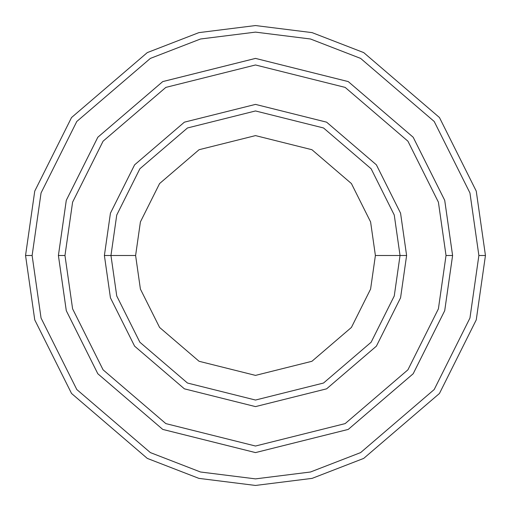 <?xml version="1.0" encoding="UTF-8"?>
<svg xmlns="http://www.w3.org/2000/svg" width="511" height="511" viewBox="0 0 511 511"><rect width="100%" height="100%" fill="white"/><g stroke="black" fill="none" stroke-linecap="round" stroke-linejoin="round"><path stroke-width="0.77" d="M400.043 255.5L406.609 255.5L400.567 213.189L376.39 164.836L326.612 122.167L255.5 104.391L184.388 122.167L134.61 164.836L110.433 213.189L104.391 255.5L110.957 255.5L116.744 295.971L139.867 342.223L187.48 383.033L255.5 400.043L323.52 383.033L371.133 342.223L394.256 295.971L400.043 255.5L394.256 295.971L371.133 342.223L323.52 383.033L255.5 400.043L187.48 383.033L139.867 342.223L116.744 295.971L110.957 255.5L135.607 255.5L110.957 255.5L116.744 215.029L139.867 168.777L187.48 127.967L255.5 110.957L323.52 127.967L371.133 168.777L394.256 215.029L400.043 255.5L375.393 255.5L370.596 289.073L351.415 327.436L311.921 361.29L255.5 375.393L199.079 361.29L159.585 327.436L140.404 289.073L135.607 255.5L140.404 289.073L159.585 327.436L199.079 361.29L255.5 375.393L311.921 361.29L351.415 327.436L370.596 289.073L375.393 255.5L370.596 221.927L351.415 183.564L311.921 149.71L255.5 135.607L199.079 149.71L159.585 183.564L140.404 221.927L135.607 255.5L140.404 221.927L159.585 183.564L199.079 149.71L255.5 135.607L311.921 149.71L351.415 183.564L370.596 221.927L375.393 255.5L400.043 255.5L394.256 215.029L371.133 168.777L323.52 127.967L255.5 110.957L187.48 127.967L139.867 168.777L116.744 215.029L110.957 255.5L104.391 255.5L110.433 213.189L134.61 164.836L184.388 122.167L255.5 104.391L326.612 122.167L376.39 164.836L400.567 213.189L406.609 255.5L400.567 297.811L376.39 346.164L326.612 388.833L255.5 406.609L184.388 388.833L134.61 346.164L110.433 297.811L104.391 255.5L110.433 297.811L134.61 346.164L184.388 388.833L255.5 406.609L326.612 388.833L376.39 346.164L400.567 297.811L406.609 255.5L400.043 255.5M478.877 255.5L469.948 318.046L434.203 389.529L360.619 452.599L310.484 472.004L255.5 478.877L200.516 472.004L150.381 452.599L76.797 389.529L41.052 318.046L32.123 255.5L25.55 255.5L34.748 319.886L71.54 393.47L147.289 458.399L198.894 478.373L255.5 485.45L312.106 478.373L363.711 458.399L439.46 393.47L476.252 319.886L485.45 255.5L478.877 255.5L469.948 192.954L434.203 121.471L360.619 58.401L310.484 38.996L255.5 32.123L200.516 38.996L150.381 58.401L76.797 121.471L41.052 192.954L32.123 255.5L41.052 318.046L76.797 389.529L150.381 452.599L200.516 472.004L255.5 478.877L310.484 472.004L360.619 452.599L434.203 389.529L469.948 318.046L478.877 255.5L485.45 255.5L476.252 319.886L439.46 393.47L363.711 458.399L312.106 478.373L255.5 485.45L198.894 478.373L147.289 458.399L71.54 393.47L34.748 319.886L25.55 255.5L34.748 191.114L71.54 117.53L147.289 52.601L198.894 32.627L255.5 25.55L312.106 32.627L363.711 52.601L439.46 117.53L476.252 191.114L485.45 255.5L476.252 191.114L439.46 117.53L363.711 52.601L312.106 32.627L255.5 25.55L198.894 32.627L147.289 52.601L71.54 117.53L34.748 191.114L25.55 255.5L32.123 255.5L41.052 192.954L76.797 121.471L150.381 58.401L200.516 38.996L255.5 32.123L310.484 38.996L360.619 58.401L434.203 121.471L469.948 192.954L478.877 255.5M446.026 255.5L438.4 308.848L407.919 369.817L345.155 423.606L255.5 446.026L165.845 423.606L103.081 369.817L72.6 308.848L64.974 255.5L58.407 255.5L66.289 310.688L97.825 373.758L162.747 429.406L255.5 452.593L348.253 429.406L413.175 373.758L444.711 310.688L452.593 255.5L446.026 255.5L438.4 202.152L407.919 141.183L345.155 87.394L255.5 64.974L165.845 87.394L103.081 141.183L72.6 202.152L64.974 255.5L72.6 308.848L103.081 369.817L165.845 423.606L255.5 446.026L345.155 423.606L407.919 369.817L438.4 308.848L446.026 255.5L452.593 255.5L444.711 310.688L413.175 373.758L348.253 429.406L255.5 452.593L162.747 429.406L97.825 373.758L66.289 310.688L58.407 255.5L66.283 200.312L97.818 137.242L162.747 81.588L255.5 58.401L348.253 81.588L413.182 137.242L444.717 200.312L452.599 255.5L444.717 310.688L413.182 373.758L348.253 429.412L255.5 452.599L162.747 429.412L97.818 373.758L66.283 310.688L58.401 255.5L66.283 310.688L97.818 373.758L162.747 429.412L255.5 452.599L348.253 429.412L413.182 373.758L444.717 310.688L452.599 255.5L444.717 200.312L413.182 137.242L348.253 81.588L255.5 58.401L162.747 81.588L97.818 137.242L66.283 200.312L58.401 255.5L66.289 200.312L97.825 137.242L162.747 81.594L255.5 58.407L348.253 81.594L413.175 137.242L444.711 200.312L452.593 255.5L444.711 200.312L413.175 137.242L348.253 81.594L255.5 58.407L162.747 81.594L97.825 137.242L66.289 200.312L58.407 255.5L64.974 255.5L72.6 202.152L103.081 141.183L165.845 87.394L255.5 64.974L345.155 87.394L407.919 141.183L438.4 202.152L446.026 255.5"/></g></svg>

